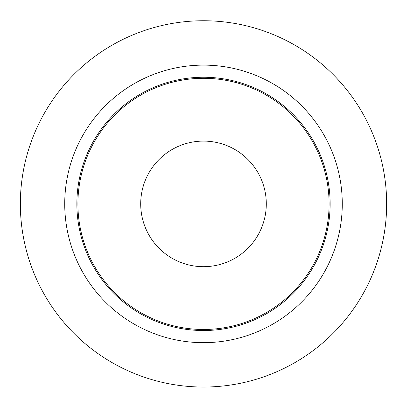<?xml version="1.0" encoding="UTF-8"?>
<svg xmlns="http://www.w3.org/2000/svg" width="407" height="407" viewBox="0 0 407 407"><rect width="100%" height="100%" fill="white"/><g stroke="black" fill="none" stroke-linecap="round" stroke-linejoin="round"><path stroke-width="0.61" d="M203.5 266.687A62.795 62.795 0 0 1 149.12 172.492A62.795 62.795 0 0 1 257.88 172.492A62.795 62.795 0 0 1 203.5 266.687M203.5 329.477A125.59 125.59 0 0 1 77.91 203.892A125.59 125.59 0 0 1 203.5 78.302A125.59 125.59 0 0 1 329.09 203.892A125.59 125.59 0 0 1 203.5 329.477M330.133 203.892A126.633 126.633 0 0 1 140.181 313.558A126.633 126.633 0 0 1 140.181 94.221A126.633 126.633 0 0 1 330.133 203.892M203.5 65.115A138.777 138.777 0 0 1 323.682 273.28A138.777 138.777 0 0 1 83.318 273.28A138.777 138.777 0 0 1 203.5 65.115M203.5 20.742A183.15 183.15 0 0 1 386.65 203.892A183.15 183.15 0 0 1 203.5 387.042A183.15 183.15 0 0 1 20.35 203.892A183.15 183.15 0 0 1 203.5 20.742"/></g></svg>
